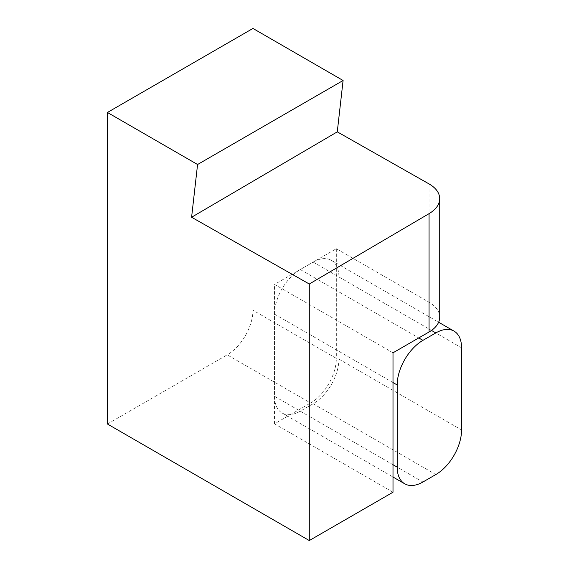 <?xml version="1.0" encoding="UTF-8"?>
<svg xmlns="http://www.w3.org/2000/svg" width="569" height="569" viewBox="0 0 569 569"><rect width="100%" height="100%" fill="white"/><g stroke="black" fill="none" stroke-linecap="round" stroke-linejoin="round"><path stroke-width="0.43" stroke-dasharray="2.85 2.13" d="M300.276 269.535L313.156 262.103A36.423 21.032 -60 0 1 331.364 260.296A36.423 21.032 -60 0 1 338.911 276.975L338.911 359.131A36.423 21.032 -60 0 1 313.156 403.741L300.276 411.181A36.423 21.032 -60 0 1 282.06 412.98A36.423 21.032 -60 0 1 274.521 396.309L274.521 314.145A36.423 21.032 -60 0 1 300.276 269.535L418.756 337.943M107.427 424.005L227.195 354.857L310.582 403.001A36.423 21.032 120 0 0 336.336 358.392L252.949 310.247A36.423 21.032 -60 0 1 227.195 354.857M393.001 492.221L274.521 423.82L310.582 403.001M252.949 28.45L252.949 310.247M393.001 352.808L274.521 284.408L336.336 248.717L429.054 302.253A36.423 21.032 180 0 1 439.723 317.125M336.336 248.717L336.336 358.392M274.521 423.82L274.521 284.408M338.911 359.131L461.573 429.951M338.911 276.975L461.573 347.794M274.521 314.145L393.001 382.553M274.521 396.309L393.001 464.709M313.156 262.103L431.501 330.433M313.156 403.741L435.818 474.56M300.276 411.181L422.938 482M429.054 183.922L429.054 302.253M331.364 260.296L438.635 322.232M282.06 412.98L393.001 477.028"/><path stroke-width="0.85" d="M461.573 429.951L461.573 347.794A36.423 21.032 120 0 0 454.034 331.115A36.423 21.032 120 0 0 435.818 332.922L422.938 340.354A36.423 21.032 120 0 0 397.183 384.971L397.183 467.128A36.423 21.032 120 0 0 404.73 483.799A36.423 21.032 120 0 0 422.938 482L435.818 474.56A36.423 21.032 120 0 0 461.573 429.951M107.427 112.47L107.427 424.005L309.287 540.55L393.001 492.221L393.001 352.808L429.054 331.99L429.054 213.66C436.01 209.442 439.567 204.449 439.723 198.681C439.567 192.912 436.01 187.99 429.054 183.922L337.275 131.852L343.093 80.499L197.571 164.512L107.427 112.47L252.949 28.45L343.093 80.499M309.287 540.55L309.287 284.016L191.597 217.251L197.571 164.512M309.287 284.016L429.054 213.66M191.597 217.251L337.275 131.852M439.723 198.681L439.723 317.125A36.423 21.032 180 0 1 429.054 331.99M393.001 382.553L397.183 384.971M393.001 464.709L397.183 467.128M431.501 330.433L435.818 332.922M418.756 337.943L422.938 340.354M438.635 322.232L454.034 331.115M393.001 477.028L404.73 483.799"/></g></svg>
